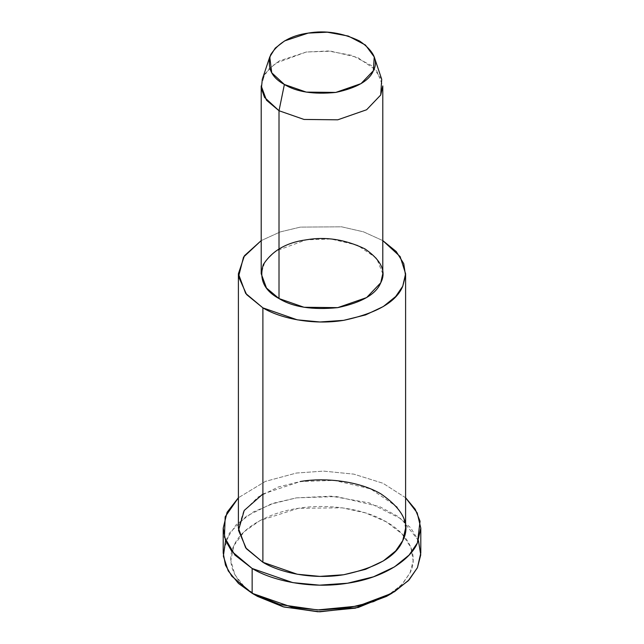 <?xml version="1.0" encoding="UTF-8"?>
<svg xmlns="http://www.w3.org/2000/svg" width="644" height="644" viewBox="0 0 644 644"><rect width="100%" height="100%" fill="white"/><g stroke="black" fill="none" stroke-linecap="round" stroke-linejoin="round"><path stroke-width="0.48" stroke-dasharray="3.22 2.42" d="M386.489 596.392L401.623 584.832L410.091 572.79L413.15 560.844L410.928 547.505L402.089 533.981L386.489 521.93L365.615 512.922L342.197 507.818L298.397 508.309L260.047 520.529L244.181 531.711L233.909 545.532L230.834 560.473L234.883 574.738L244.519 586.926L257.511 596.392C238.61 586.201 224.104 565.601 233.909 545.54C242.804 525.327 273.193 511.682 298.397 508.309C323.143 503.954 361.284 506.997 386.489 521.93C412.353 536.484 417.626 558.501 410.091 572.79L402.436 583.971L389.065 594.839M225.569 540.549L236.131 524.755L253.47 511.875L274.577 502.924L296.433 497.86L331.249 496.17L369.439 502.924L401.357 518.984L418.431 540.549M381.699 79.268L371.668 65.672L352.002 55.384L328.11 50.989L306.262 52.011L279.246 60.963L268.532 69.214L262.301 79.268M261.206 85.918L264.95 73.786L275.511 63.297L306.262 52.011L331.016 51.206L357.452 57.405L376.587 70.462L382.794 85.918M382.794 273.732L376.587 258.284L357.452 245.219L331.016 239.021L306.262 239.826L275.511 251.112L264.95 261.601L261.206 273.732M382.794 240.606L363.538 231.848L341.602 226.809L300.362 227.115L280.293 231.904L261.206 240.606L280.293 231.904L300.362 227.115L341.602 226.809L363.538 231.848L382.794 240.606M405.599 528.136L403.571 517.591L397.066 506.892L370.751 488.933L334.397 480.408L300.362 481.519L278.466 486.936L258.083 497.031L243.561 511.457L238.401 528.136M405.599 497.74L382.971 483.258L353.854 474.145L323.562 471.11L296.433 473.042L265.384 481.398L238.401 497.74L265.384 481.398L296.433 473.042L323.562 471.11L353.854 474.145L382.971 483.258L405.599 497.74M262.889 494.012L300.362 481.519M420.798 552.963L418.407 540.493L410.711 527.855L397.517 516.182L379.614 506.627L336.651 496.548L296.433 497.86L270.544 504.268L246.459 516.198L229.296 533.24L223.202 552.963"/><path stroke-width="0.97" d="M389.065 594.839L358.169 607.493L319.843 611.8L283.964 607.018L257.511 596.392L252.142 593.293L257.511 596.392L283.159 606.801L317.886 611.76L355.399 608.153L386.489 596.392L391.858 593.293L358.177 606.036L317.54 609.94L279.923 604.563L252.142 593.293L238.53 583.472L228.218 570.89L223.363 556.15L225.569 540.549M418.431 540.549L420.741 554.878L417.425 567.718L408.256 580.767L391.858 593.293M269.764 56.938L262.301 79.268L261.384 88.614L264.539 97.389L279.013 110.736L284.382 84.477L271.728 72.796L269.764 56.938L275.213 48.139L284.592 40.918L308.235 33.094L327.345 32.2L348.259 36.048L365.454 45.04L374.236 56.938L373.383 70.703L361.034 83.623L335.766 92.422L306.262 92.1L284.382 84.477L279.013 110.736L304.016 119.446L337.738 119.816L366.613 109.762L380.725 94.998L381.699 79.268L374.236 56.938M284.382 84.477C296.522 91.955 313.652 94.612 335.766 92.422C356.816 87.93 369.35 80.693 373.383 70.703C378.543 60.89 373.955 51.005 359.618 41.039C342.358 32.764 325.228 30.115 308.235 33.094C290.935 35.42 278.393 42.657 270.617 54.812C266.833 67.58 271.422 77.465 284.382 84.477M279.013 110.736L266.479 100.214L261.206 85.918L261.206 273.732L266.479 288.029L279.013 298.55L304.016 307.26L337.738 307.639L366.613 297.576L380.725 282.813L382.794 273.732L382.794 85.918L380.725 94.998L366.613 109.762L337.738 119.816L304.016 119.446L279.013 110.736L279.013 298.55L279.013 110.736M238.401 273.732L238.401 528.136L245.654 547.803L262.889 562.268L262.889 307.856C279.077 317.862 311.777 325.534 343.638 320.35C376.708 313.29 396.406 301.915 402.75 286.218L405.535 275.56L403.756 263.67L396.245 251.554L382.794 240.606L400.141 256.586L405.599 273.732L402.75 286.218L395.69 296.514L383.341 306.52L365.591 314.916L343.638 320.35L319.915 321.976L297.27 319.835L262.889 307.856L245.654 293.39L238.401 273.732L244.446 255.716L261.206 240.606L243.529 257.101L238.554 276.638L246.612 294.582L262.889 307.856L262.889 562.268L297.27 574.239L319.915 576.388L343.638 574.754L365.591 569.32L383.341 560.924L395.69 550.926L402.75 540.63L405.599 528.136L405.599 273.732M279.013 298.55C264.193 290.541 258.952 279.238 263.275 264.644C272.171 250.758 286.5 242.49 306.262 239.826C325.687 236.42 345.264 239.455 364.987 248.914C381.369 260.297 386.617 271.599 380.725 282.813C376.112 294.228 361.783 302.503 337.738 307.639C312.461 310.134 292.883 307.099 279.013 298.55M223.202 528.136L223.202 552.963L225.481 565.134L231.776 576.195L252.142 593.293L252.142 568.467C271.269 580.292 309.917 589.365 347.567 583.231C385.49 577.676 411.097 558.662 417.425 542.9L420.065 521.229L415.259 509.315L405.599 497.74L417.199 512.882L420.798 528.136L417.425 542.9L409.093 555.072L394.49 566.889L373.512 576.807L347.567 583.231L319.537 585.163L292.779 582.627L252.142 568.467L231.776 551.377L225.481 540.316L223.202 528.136L227.091 512.294L238.401 497.74L225.175 516.802L224.434 537.112L234.875 555.031L252.142 568.467L252.142 593.293L292.779 607.445L319.537 609.981L347.567 608.057L373.512 601.633L394.49 591.707L409.093 579.89L417.425 567.718L420.798 552.963L420.798 528.136M300.362 481.519C323.047 477.526 358.016 480.319 381.111 494.012C403.635 509.67 410.848 525.206 402.75 540.63C396.406 556.319 376.708 567.702 343.638 574.754C311.777 579.946 279.077 572.274 262.889 562.268L246.362 548.696L238.489 530.318L244.213 510.467L262.889 494.012M257.511 596.392L252.142 593.293"/></g></svg>
